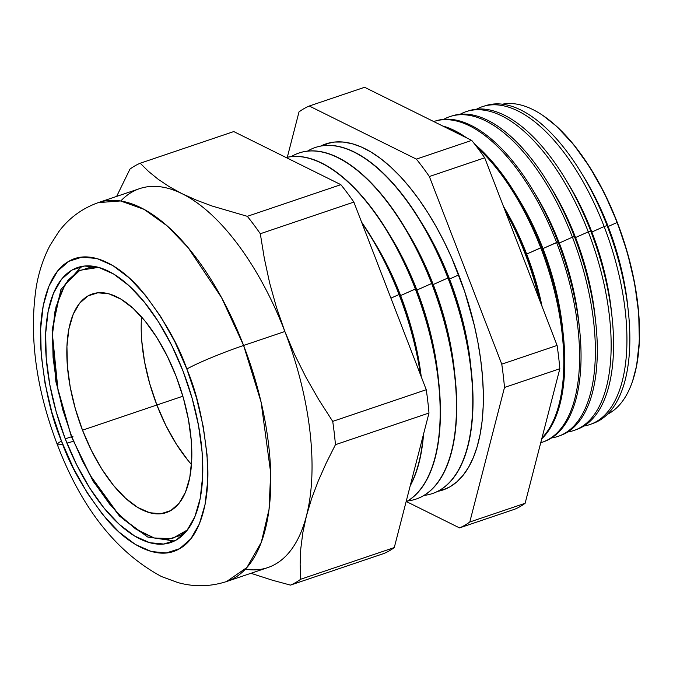 <?xml version="1.0" encoding="UTF-8"?>
<svg xmlns="http://www.w3.org/2000/svg" width="673" height="673" viewBox="0 0 673 673"><rect width="100%" height="100%" fill="white"/><g stroke="black" fill="none" stroke-linecap="round" stroke-linejoin="round"><path stroke-width="1.01" d="M73.004 436.239L71.388 436.634L58.105 391.063L52.452 334.616L55.977 306.88L65.172 284.199L79.885 270.31L98.603 267.374L90.569 267.223L78.337 271.143L68.074 280.145L60.158 293.874L54.9 311.809L52.502 333.261L53.058 357.405L56.549 383.307L62.833 409.983L71.666 436.398L82.72 461.535L95.566 484.442L109.716 504.228L124.614 520.128L139.69 531.544L154.369 538.03L168.09 539.342L180.314 535.422L187.447 529.92M81.509 266.483L60.915 289.499L52.124 329.93L55.859 381.625L71.388 436.626L89.644 474.558L117.851 513.499L135.466 528.827L154.151 537.971L172.137 538.661L187.456 529.92M176.149 376.392A115.394 53.192 71.3 0 1 166.324 512.59A115.394 53.192 71.3 0 1 82.501 430.173L156.868 405.003A115.394 53.192 -108.7 0 0 191.477 464.463A115.394 53.192 71.3 0 1 156.868 405.003L165.844 425.429L176.284 444.029L187.767 460.096L176.284 444.029L165.844 425.429L156.868 405.003L82.501 430.173A115.394 53.192 71.3 0 1 92.336 293.975A115.394 53.192 71.3 0 1 176.149 376.392L183.334 397.844L188.432 419.506L191.267 440.546L191.721 460.147L189.769 477.569L185.504 492.131L179.077 503.286L170.732 510.597L160.805 513.777L149.667 512.717L137.738 507.45L125.498 498.18L113.401 485.258L101.909 469.19L91.478 450.59L82.501 430.173L75.326 408.721L70.219 387.059L67.384 366.019L66.938 346.418L68.882 328.996L73.155 314.434L79.582 303.279L87.919 295.969L97.846 292.789L108.992 293.849L120.913 299.115L133.161 308.385L145.259 321.307L156.742 337.375L167.173 355.975L176.149 376.392M141.759 340.858L144.586 361.889L149.692 383.551L156.868 405.003L182.863 396.212L156.868 405.003A115.394 53.192 71.3 0 1 141.549 316.933A115.394 53.192 -108.7 0 0 156.868 405.003L149.692 383.551L144.586 361.889L141.759 340.858M584.601 178.227A154.008 70.993 71.3 0 1 608.148 226.498L617.065 222.519A164.01 75.603 -108.7 0 0 502.411 104.197A164.01 75.603 71.3 0 1 542.783 115.403A164.01 75.603 71.3 0 1 617.065 222.519L617.301 222.494A163.48 75.359 -108.7 0 0 543.262 115.722A163.48 75.359 -108.7 0 0 543.027 115.563M468.307 110.978A168.216 77.538 71.3 0 1 565.009 178.32A168.216 77.538 71.3 0 1 590.726 231.032L591.853 232.008A154.008 70.993 -108.7 0 0 568.315 183.746A154.008 70.993 71.3 0 1 591.853 232.008L604.135 226.54L607.063 225.556L608.148 226.498A154.008 70.993 -108.7 0 0 584.61 178.236L581.43 173.003A167.695 77.302 71.3 0 1 607.063 225.556A167.695 77.302 -108.7 0 0 486.259 105.468L483.264 106.376A167.787 77.345 71.3 0 1 604.135 226.54A167.787 77.345 -108.7 0 0 476.635 109.161A167.787 77.345 71.3 0 1 483.264 106.376M484.77 105.955A167.695 77.302 71.3 0 1 581.43 173.003M552.011 189.256A154.008 70.993 71.3 0 1 575.558 237.527L588.286 231.857A168.292 77.572 -108.7 0 0 460.197 114.242A168.292 77.572 71.3 0 1 467.054 111.339A168.292 77.572 71.3 0 1 588.286 231.857L590.726 231.032A168.216 77.538 -108.7 0 0 469.552 110.574L467.054 111.339M435.381 121.031A169.243 78.018 71.3 0 1 532.175 188.953A169.243 78.018 71.3 0 1 558.052 241.994L559.263 243.046A154.008 70.993 -108.7 0 0 535.716 194.775A154.008 70.993 71.3 0 1 559.263 243.046L572.437 237.174L574.389 236.517L575.558 237.527A154.008 70.993 -108.7 0 0 552.011 189.264L548.596 183.636A168.73 77.774 71.3 0 1 574.389 236.517A168.73 77.774 -108.7 0 0 452.836 115.689L450.843 116.294A168.788 77.807 71.3 0 1 572.437 237.174A168.788 77.807 -108.7 0 0 443.751 119.331A168.788 77.807 71.3 0 1 450.843 116.294M451.844 116.008A168.73 77.774 71.3 0 1 548.596 183.636M543.161 441.934A169.293 78.034 71.3 0 1 540.739 442.741A169.293 78.034 -108.7 0 0 556.579 242.482A169.293 78.034 71.3 0 1 543.161 441.934L544.625 441.387A169.243 78.018 -108.7 0 0 558.052 241.994L542.968 248.556A154.008 70.993 71.3 0 1 562.527 327.65A154.008 70.993 -108.7 0 0 542.968 248.556L541.715 247.471A169.756 78.253 71.3 0 1 563.267 334.658A169.756 78.253 71.3 0 1 541.748 438.838A169.756 78.253 -108.7 0 0 541.715 247.471L540.73 247.799A169.789 78.27 -108.7 0 0 477.35 147.631A169.789 78.27 71.3 0 1 540.73 247.799L526.665 254.074A154.008 70.993 71.3 0 1 542.051 306.434A154.008 70.993 -108.7 0 0 526.665 254.074L525.377 252.955A170.277 78.489 71.3 0 1 540.629 302.749A170.277 78.489 -108.7 0 0 525.377 252.955L524.881 253.115A170.286 78.497 -108.7 0 0 504.918 210.203A170.286 78.497 71.3 0 1 524.881 253.115L525.377 252.955A170.277 78.489 -108.7 0 0 503.64 206.88A170.277 78.489 71.3 0 1 525.377 252.955L526.665 254.074A154.008 70.993 -108.7 0 0 503.387 206.241A154.008 70.993 71.3 0 1 526.665 254.074L541.715 247.471A169.756 78.253 -108.7 0 0 474.6 144.039A169.756 78.253 71.3 0 1 515.762 194.27A169.756 78.253 71.3 0 1 541.715 247.471L542.968 248.556A154.008 70.993 -108.7 0 0 519.421 200.293A154.008 70.993 71.3 0 1 542.968 248.556L556.579 242.482A169.293 78.034 -108.7 0 0 433.715 121.552A169.293 78.034 71.3 0 1 434.632 121.258A169.293 78.034 71.3 0 1 556.579 242.482L558.052 241.994A169.243 78.018 -108.7 0 0 436.129 120.795L434.632 121.258M442.632 125.969A169.756 78.253 71.3 0 1 466.726 137.915A169.756 78.253 -108.7 0 0 442.632 125.969M461.165 135.155A169.789 78.27 -108.7 0 0 446.006 127.643A169.789 78.27 71.3 0 1 461.165 135.155M448.201 277.89L449.514 279.026A166.147 76.587 -108.7 0 0 424.116 226.952A166.147 76.587 71.3 0 1 449.514 279.026L458.717 274.921L449.514 279.026A166.147 76.587 71.3 0 1 470.612 364.354A166.147 76.587 -108.7 0 0 449.514 279.026L448.201 277.89A182.669 84.201 -108.7 0 0 315.519 147.429A182.669 84.201 -108.7 0 0 315.385 147.471A182.669 84.201 71.3 0 1 420.272 220.643A182.669 84.201 71.3 0 1 448.201 277.89L447.94 277.974A182.669 84.201 -108.7 0 0 307.536 151.105A182.669 84.201 71.3 0 1 315.258 147.513A182.669 84.201 71.3 0 1 447.94 277.974L448.201 277.89A182.669 84.201 71.3 0 1 471.394 371.698A182.669 84.201 71.3 0 1 432.503 493.528A182.669 84.201 -108.7 0 0 432.63 493.477A182.669 84.201 -108.7 0 0 448.201 277.89M328.735 143.08A182.669 84.201 -108.7 0 0 323.831 145.587A182.669 84.201 -108.7 0 1 328.735 143.08M458.523 274.391A182.669 84.201 71.3 0 1 442.952 489.986A182.669 84.201 71.3 0 1 437.669 491.374L442.363 490.18L449.943 486.831L456.891 481.834L463.142 475.264L468.635 467.155L473.321 457.606L477.149 446.704L480.076 434.548L482.087 421.264L483.155 406.972L483.273 391.821L482.44 375.938L480.665 359.491L477.965 342.641L474.356 325.539L464.589 291.249L451.734 257.944L444.306 242.07L436.297 226.919L427.792 212.626L418.867 199.343L409.613 187.195L400.115 176.292L390.458 166.744L380.75 158.643L371.075 152.073L361.527 147.084L352.206 143.736L343.188 142.053L334.574 142.053L326.43 143.736L320.802 146.041A182.669 84.201 71.3 0 1 325.841 143.929A182.669 84.201 71.3 0 1 458.523 274.391M440.352 489.894A182.669 84.201 -108.7 0 0 445.778 488.909A182.669 84.201 -108.7 0 1 440.352 489.894M407.813 232.463A166.147 76.587 71.3 0 1 433.219 284.536L431.898 283.4A182.669 84.201 71.3 0 1 455.099 377.216A182.669 84.201 71.3 0 1 416.208 499.038A182.669 84.201 -108.7 0 0 416.335 498.996A182.669 84.201 -108.7 0 0 431.898 283.4L431.645 283.493A182.669 84.201 -108.7 0 0 291.241 156.616A182.669 84.201 71.3 0 1 298.963 153.032A182.669 84.201 71.3 0 1 431.645 283.493L416.915 290.055A166.147 76.587 -108.7 0 0 391.518 237.981A166.147 76.587 71.3 0 1 416.915 290.055L415.603 288.919A182.669 84.201 71.3 0 1 438.804 382.727A182.669 84.201 71.3 0 1 406.063 501.89A182.669 84.201 -108.7 0 0 415.603 288.919L415.342 289.003A182.669 84.201 -108.7 0 0 286.151 157.541A182.669 84.201 71.3 0 1 415.342 289.003L400.62 295.565A166.147 76.587 -108.7 0 0 375.223 243.5A166.147 76.587 71.3 0 1 400.62 295.565L399.308 294.429A182.669 84.201 71.3 0 1 420.962 375.988A182.669 84.201 -108.7 0 0 399.308 294.429L399.047 294.522A182.669 84.201 -108.7 0 0 361.981 223.15A182.669 84.201 71.3 0 1 399.047 294.522L390.92 298.147L399.308 294.429A182.669 84.201 -108.7 0 0 361.578 222.107A182.669 84.201 71.3 0 1 371.387 237.182A182.669 84.201 71.3 0 1 399.308 294.429L400.62 295.565L415.603 288.919A182.669 84.201 -108.7 0 0 286.118 157.524A182.669 84.201 71.3 0 1 387.682 231.672A182.669 84.201 71.3 0 1 415.603 288.919L416.915 290.055L431.898 283.4L433.219 284.536A166.147 76.587 -108.7 0 0 407.821 232.471L403.977 226.153A182.669 84.201 71.3 0 1 431.898 283.4A182.669 84.201 -108.7 0 0 299.224 152.939A182.669 84.201 -108.7 0 0 299.09 152.981A182.669 84.201 71.3 0 1 403.977 226.153M433.219 284.536L447.94 277.974A182.669 84.201 71.3 0 1 432.377 493.57A182.669 84.201 71.3 0 1 424.057 495.404A182.669 84.201 -108.7 0 0 447.94 277.974L433.219 284.536A166.147 76.587 71.3 0 1 454.317 369.864A166.147 76.587 -108.7 0 0 433.219 284.536M61.47 441.034C50.997 416.545 44.09 385.41 40.75 347.638C38.462 311.263 47.219 273.028 68.722 261.376C89.778 248.589 119.516 264.716 141.044 290.038C162.773 317.252 178.042 343.583 186.842 369.031A45.545 3.668 -21.1 0 1 243.601 345.468L221.577 297.651L188.112 247.63L167.072 225.791L144.047 209.345L120.492 200.949L98.317 202.607A200.024 92.201 71.3 0 1 243.601 345.468L284.864 331.503A200.024 92.201 -108.7 0 0 182.122 193.723A200.024 92.201 -108.7 0 0 139.572 188.65L98.317 202.607C82.098 208.403 68.898 218.119 58.728 231.748L50.029 245.401C43.417 258.028 38.824 271.875 36.266 286.925C28.897 335.726 35.896 388.237 57.264 444.474C81.618 508.275 116.387 552.306 161.57 576.584L177.773 582.54C194.017 587.092 210.279 586.755 226.557 581.548L246.915 567.507L261.309 542.278L269.049 509.335L270.681 472.825L261.116 402.21L243.601 345.468A200.024 92.201 71.3 0 1 226.557 581.548L267.82 567.583A200.024 92.201 -108.7 0 0 306.434 515.897L302.833 532.646L300.772 548.789L300.133 564.285L300.73 579.226A224.025 103.272 71.3 0 1 290.475 585.115L384.022 553.458A224.025 103.272 -108.7 0 0 394.277 547.57L300.73 579.226L394.277 547.57L428.987 413.029A224.025 103.272 -108.7 0 0 426.253 389.717L332.714 421.382A224.025 103.272 71.3 0 1 335.44 444.685L428.987 413.029L335.44 444.685L326.254 462.982L318.253 480.976L311.607 498.626L306.434 515.897A200.024 92.201 -108.7 0 0 284.864 331.503L294.757 354.864L306.131 377.62L318.859 399.812L332.714 421.382L426.253 389.717L353.855 202.085A224.025 103.272 -108.7 0 0 340.866 184.671L247.319 216.327A224.025 103.272 71.3 0 1 260.308 233.741L353.855 202.085L260.308 233.741L264.329 258.382L269.654 282.988L276.494 307.511L284.864 331.503L243.601 345.468A45.545 3.668 158.9 0 0 186.842 369.031L196.449 397.751L203.28 426.749L207.074 454.914L207.671 481.161L205.072 504.481L199.351 523.981L190.753 538.905L179.59 548.688L166.29 552.954L151.375 551.532L135.416 544.482L119.028 532.065L102.834 514.778L87.456 493.267L73.492 468.366L61.47 441.034L51.863 412.313L45.032 383.316L41.238 355.159L40.632 328.912L43.24 305.584L48.952 286.092L57.558 271.16L68.722 261.376L82.013 257.111L96.929 258.533L112.887 265.591L129.283 277.999L145.477 295.287L160.855 316.798L174.82 341.699L186.842 369.031C197.307 393.52 204.213 424.655 207.562 462.427C209.85 498.802 201.084 537.037 179.59 548.688C158.525 561.475 128.787 545.349 107.268 520.027C85.53 492.813 70.27 466.482 61.47 441.034A45.545 3.668 158.9 0 0 57.281 444.517A45.545 3.668 -21.1 0 1 61.47 441.034M73.231 441.303A45.545 3.668 -21.1 0 1 66.93 443.137A45.545 3.668 158.9 0 0 73.231 441.303M62.707 444.188A45.545 3.668 -21.1 0 1 57.281 444.517A45.545 3.668 158.9 0 0 62.707 444.188M65.247 438.863L71.439 436.769L65.247 438.863L76.545 464.547L89.669 487.95L104.113 508.165L119.331 524.41L134.743 536.078L149.734 542.699L163.749 544.036L176.242 540.032L186.741 530.837L194.825 516.814L200.192 498.483L202.64 476.568L202.077 451.903L198.51 425.437L192.091 398.189L183.064 371.202A145.175 66.921 71.3 0 1 170.69 542.547A145.175 66.921 71.3 0 1 65.247 438.863A145.175 66.921 71.3 0 1 77.614 267.526A145.175 66.921 71.3 0 1 183.064 371.202L171.766 345.518L158.643 322.115L144.19 301.908L128.972 285.655L113.569 273.995L98.569 267.366L84.554 266.028L72.061 270.033L61.571 279.228L53.487 293.26L48.111 311.582L45.663 333.497L46.235 358.162L49.794 384.628L56.212 411.876L65.247 438.863M514.862 509.175A224.025 103.272 -108.7 0 0 525.125 503.286L559.827 368.745A224.025 103.272 -108.7 0 0 557.101 345.442L484.695 157.802A224.025 103.272 -108.7 0 0 471.714 140.388L364.606 87.288L309.269 106.014L364.606 87.288L471.714 140.388L416.377 159.114A224.025 103.272 71.3 0 1 429.357 176.528L484.695 157.802A224.025 103.272 -108.7 0 0 471.714 140.388L416.377 159.114A224.025 103.272 71.3 0 1 429.357 176.528L501.764 364.169A224.025 103.272 71.3 0 1 504.489 387.471L559.827 368.745A224.025 103.272 -108.7 0 0 557.101 345.442L501.764 364.169A224.025 103.272 71.3 0 1 504.489 387.471L469.788 522.012A224.025 103.272 71.3 0 1 459.524 527.901L514.862 509.175A224.025 103.272 -108.7 0 0 525.125 503.286L469.788 522.012A224.025 103.272 71.3 0 1 459.524 527.901L406.534 501.629L459.524 527.901L514.862 509.175M590.827 424.217L593.763 423.132A167.695 77.302 -108.7 0 0 607.063 225.556L604.135 226.54A167.787 77.345 71.3 0 1 590.827 424.217A167.787 77.345 71.3 0 1 583.878 426.034A167.787 77.345 -108.7 0 0 604.135 226.54L591.853 232.008L590.726 231.032L588.286 231.857A168.292 77.572 71.3 0 1 574.935 430.123A168.292 77.572 71.3 0 1 567.726 431.982A168.292 77.572 -108.7 0 0 588.286 231.857L575.558 237.527L574.389 236.517L572.437 237.174A168.788 77.807 71.3 0 1 559.053 436.028A168.788 77.807 71.3 0 1 551.574 437.93A168.788 77.807 -108.7 0 0 572.437 237.174L559.263 243.046L558.052 241.994A169.243 78.018 71.3 0 1 579.546 328.912A169.243 78.018 71.3 0 1 543.893 441.656M632.729 380.632A163.48 75.359 -108.7 0 0 632.822 380.363A163.48 75.359 -108.7 0 0 617.301 222.494L617.065 222.519A164.01 75.603 71.3 0 1 632.637 380.91A164.01 75.603 71.3 0 1 607.374 414.324A164.01 75.603 -108.7 0 0 617.065 222.519L608.148 226.498L607.063 225.556A167.695 77.302 71.3 0 1 628.355 311.675A167.695 77.302 71.3 0 1 592.282 423.645M574.935 430.123L577.384 429.214A168.216 77.538 -108.7 0 0 590.726 231.032A168.216 77.538 71.3 0 1 612.085 317.42A168.216 77.538 71.3 0 1 576.155 429.652M559.053 436.028L561.004 435.305A168.73 77.774 -108.7 0 0 574.389 236.517A168.73 77.774 71.3 0 1 595.815 323.166A168.73 77.774 71.3 0 1 560.02 435.65M540.73 247.799A169.789 78.27 71.3 0 1 541.958 438.005A169.789 78.27 -108.7 0 0 540.73 247.799M524.881 253.115A170.286 78.497 71.3 0 1 539.275 299.233A170.286 78.497 -108.7 0 0 524.881 253.115M431.645 283.493A182.669 84.201 71.3 0 1 416.074 499.08A182.669 84.201 71.3 0 1 407.762 500.922A182.669 84.201 -108.7 0 0 431.645 283.493M415.342 289.003A182.669 84.201 71.3 0 1 406.08 501.831A182.669 84.201 -108.7 0 0 415.342 289.003M120.761 200.991A200.024 92.201 71.3 0 1 182.122 193.723L169.369 186.741L158.231 179.312L148.573 171.455L140.211 163.228A224.025 103.272 -108.7 0 0 129.956 169.116L116.639 196.407L129.956 169.116A224.025 103.272 71.3 0 1 140.211 163.228L233.758 131.572L140.211 163.228L148.573 171.455L158.231 179.312L169.369 186.741L182.122 193.723L196.457 200.167L212.231 206.064L247.319 216.327L340.866 184.671L233.758 131.572L340.866 184.671A224.025 103.272 -108.7 0 1 353.855 202.085L426.253 389.717A224.025 103.272 -108.7 0 1 428.987 413.029L394.277 547.57A224.025 103.272 -108.7 0 1 384.022 553.458L290.475 585.115L272.329 580.202L250.936 573.295L272.329 580.202L290.475 585.115A224.025 103.272 -108.7 0 0 300.73 579.226L300.133 564.285L300.772 548.789L302.833 532.646L306.434 515.897L311.607 498.626L318.253 480.976L326.254 462.982L335.44 444.685A224.025 103.272 -108.7 0 0 332.714 421.382L318.859 399.812L306.131 377.62L294.757 354.864L284.864 331.503A200.024 92.201 71.3 0 1 306.434 515.897A200.024 92.201 71.3 0 1 245.376 569.207M299.005 111.911A224.025 103.272 71.3 0 1 309.269 106.014L416.377 159.114L309.269 106.014A224.025 103.272 71.3 0 0 299.005 111.911L287.312 157.255L299.005 111.911M632.687 380.775L636.591 365.826L639.35 341.152L638.711 313.374L634.698 283.569L627.472 252.888L617.301 222.494L604.581 193.572L589.8 167.215L573.531 144.451L556.394 126.154L542.96 115.52M399.047 294.522A182.669 84.201 71.3 0 1 420.516 374.853A182.669 84.201 -108.7 0 0 399.047 294.522M423.182 435.515A182.669 84.201 71.3 0 1 410.404 485.056A182.669 84.201 -108.7 0 0 423.182 435.515M410.21 485.805A182.669 84.201 -108.7 0 0 423.544 434.119A182.669 84.201 71.3 0 1 410.21 485.805M504.489 387.471L469.788 522.012L525.125 503.286L559.827 368.745L504.489 387.471M429.357 176.528L501.764 364.169L557.101 345.442L484.695 157.802L429.357 176.528M196.457 200.167L182.122 193.723A200.024 92.201 71.3 0 1 284.864 331.503L276.494 307.511L269.654 282.988L264.329 258.382L260.308 233.741A224.025 103.272 -108.7 0 0 247.319 216.327L212.231 206.064L196.457 200.167M400.62 295.565A166.147 76.587 71.3 0 1 421.248 376.745A166.147 76.587 -108.7 0 0 400.62 295.565M416.915 290.055A166.147 76.587 71.3 0 1 438.022 375.383A166.147 76.587 -108.7 0 0 416.915 290.055M579.546 328.912L578.822 322.131A154.008 70.993 -108.7 0 0 559.263 243.046A154.008 70.993 71.3 0 1 578.822 322.14M595.117 316.621A154.008 70.993 -108.7 0 0 575.558 237.527A154.008 70.993 71.3 0 1 595.117 316.621L595.815 323.166M611.412 311.103A154.008 70.993 -108.7 0 0 591.853 232.008A154.008 70.993 71.3 0 1 611.412 311.111L612.085 317.42M627.707 305.592A154.008 70.993 -108.7 0 0 608.148 226.498A154.008 70.993 71.3 0 1 627.707 305.592L628.355 311.675M71.388 436.626L93.093 481.229L119.525 516.115L147.631 536.995L174.416 541.008M565.009 178.32L568.315 183.746M532.175 188.953L535.716 194.775M515.762 194.27L519.421 200.293M420.272 220.643L424.116 226.952M387.682 231.672L391.518 237.981M371.387 237.182L375.223 243.5M542.783 115.403L543.262 115.722M632.637 380.91L632.822 380.363M438.804 382.727L438.022 375.383M455.099 377.216L454.317 369.864M471.394 371.698L470.612 364.345M563.267 334.658L562.527 327.65"/></g></svg>
